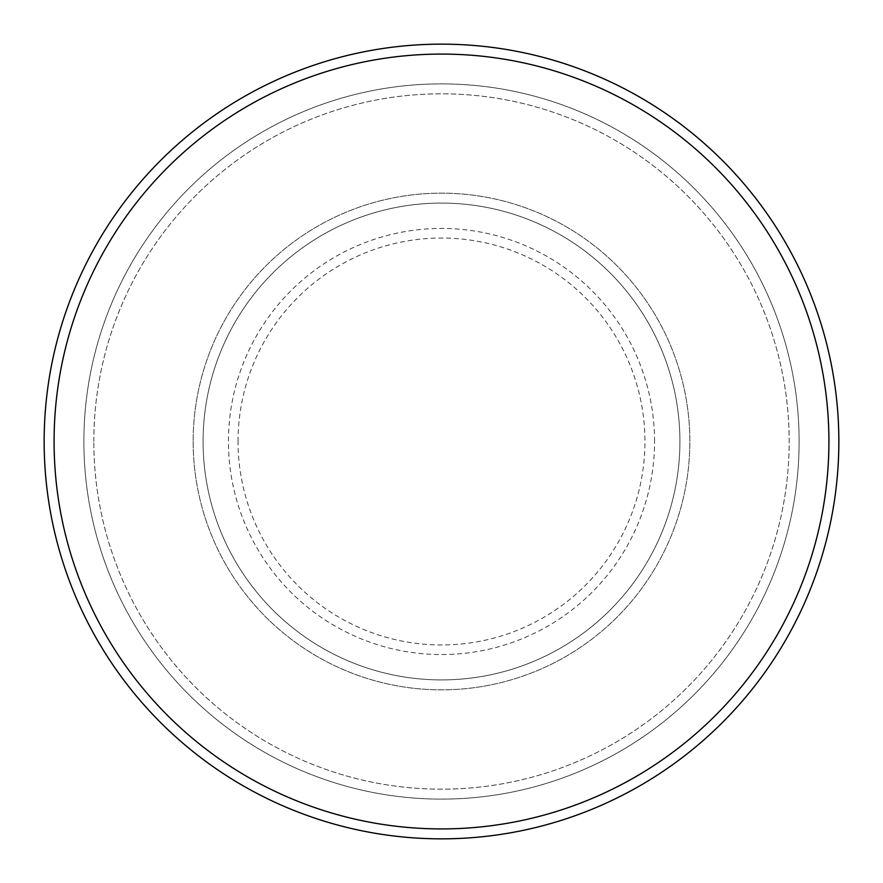 <?xml version="1.0" encoding="UTF-8"?>
<svg xmlns="http://www.w3.org/2000/svg" width="883" height="883" viewBox="0 0 883 883"><rect width="100%" height="100%" fill="white"/><g stroke="black" fill="none" stroke-linecap="round" stroke-linejoin="round"><path stroke-width="0.66" stroke-dasharray="4.42 3.31" d="M193.156 441.5A248.344 248.344 0 0 0 441.5 689.844A248.344 248.344 0 0 0 689.844 441.5A248.344 248.344 0 0 0 441.5 193.156A248.344 248.344 0 0 0 193.156 441.5A248.344 248.344 0 0 0 441.5 689.844A248.344 248.344 0 0 0 689.844 441.5A248.344 248.344 0 0 0 441.5 193.156A248.344 248.344 0 0 0 193.156 441.5A248.344 248.344 0 0 0 441.5 689.844A248.344 248.344 0 0 0 689.844 441.5A248.344 248.344 0 0 0 441.5 193.156A248.344 248.344 0 0 0 193.156 441.5A248.344 248.344 0 0 0 441.5 689.844A248.344 248.344 0 0 0 689.844 441.5A248.344 248.344 0 0 0 441.5 193.156A248.344 248.344 0 0 0 193.156 441.5A248.344 248.344 0 0 0 441.5 689.844A248.344 248.344 0 0 0 689.844 441.5A248.344 248.344 0 0 0 441.5 193.156A248.344 248.344 0 0 0 193.156 441.5A248.344 248.344 0 0 0 441.5 689.844A248.344 248.344 0 0 0 689.844 441.5A248.344 248.344 0 0 0 441.5 193.156A248.344 248.344 0 0 0 193.156 441.5A248.344 248.344 0 0 0 441.5 689.844A248.344 248.344 0 0 0 689.844 441.5A248.344 248.344 0 0 0 441.5 193.156A248.344 248.344 0 0 0 193.156 441.5A248.344 248.344 0 0 0 441.5 689.844A248.344 248.344 0 0 0 689.844 441.5A248.344 248.344 0 0 0 441.5 193.156A248.344 248.344 0 0 0 193.156 441.5M203.09 441.5A238.41 238.41 0 0 0 441.5 679.91A238.41 238.41 0 0 0 679.91 441.5A238.41 238.41 0 0 0 441.5 203.09A238.41 238.41 0 0 0 203.09 441.5A238.41 238.41 0 0 0 441.5 679.91A238.41 238.41 0 0 0 679.91 441.5A238.41 238.41 0 0 0 441.5 203.09A238.41 238.41 0 0 0 203.09 441.5A238.41 238.41 0 0 0 441.5 679.91A238.41 238.41 0 0 0 679.91 441.5A238.41 238.41 0 0 0 441.5 203.09A238.41 238.41 0 0 0 203.09 441.5A238.41 238.41 0 0 0 441.5 679.91A238.41 238.41 0 0 0 679.91 441.5A238.41 238.41 0 0 0 441.5 203.09A238.41 238.41 0 0 0 203.09 441.5A238.41 238.41 0 0 0 441.5 679.91A238.41 238.41 0 0 0 679.91 441.5A238.41 238.41 0 0 0 441.5 203.09A238.41 238.41 0 0 0 203.09 441.5M93.819 441.5A347.681 347.681 0 0 1 441.5 93.819A347.681 347.681 0 0 1 789.181 441.5A347.681 347.681 0 0 1 441.5 789.181A347.681 347.681 0 0 1 93.819 441.5A347.681 347.681 0 0 0 441.5 789.181A347.681 347.681 0 0 0 789.181 441.5A347.681 347.681 0 0 0 441.5 93.819A347.681 347.681 0 0 0 93.819 441.5M799.115 441.5A357.615 357.615 0 0 0 441.5 83.885A357.615 357.615 0 0 0 83.885 441.5A357.615 357.615 0 0 0 441.5 799.115A357.615 357.615 0 0 0 799.115 441.5A357.615 357.615 0 0 0 441.5 83.885A357.615 357.615 0 0 0 83.885 441.5A357.615 357.615 0 0 0 441.5 799.115A357.615 357.615 0 0 0 799.115 441.5A357.615 357.615 0 0 0 441.5 83.885A357.615 357.615 0 0 0 83.885 441.5A357.615 357.615 0 0 0 441.5 799.115A357.615 357.615 0 0 0 799.115 441.5M838.85 441.5A397.35 397.35 0 0 0 441.5 44.15A397.35 397.35 0 0 0 44.15 441.5A397.35 397.35 0 0 0 441.5 838.85A397.35 397.35 0 0 0 838.85 441.5M238.046 441.5A203.454 203.454 0 0 1 441.5 238.046A203.454 203.454 0 0 1 644.954 441.5A203.454 203.454 0 0 1 441.5 644.954A203.454 203.454 0 0 1 238.046 441.5M654.557 441.5A213.057 213.057 0 0 0 441.5 228.443A213.057 213.057 0 0 0 228.443 441.5A213.057 213.057 0 0 0 441.5 654.557A213.057 213.057 0 0 0 654.557 441.5"/><path stroke-width="1.32" d="M828.916 441.5A387.416 387.416 0 0 0 441.5 54.084A387.416 387.416 0 0 0 54.084 441.5A387.416 387.416 0 0 0 441.5 828.916A387.416 387.416 0 0 0 828.916 441.5M44.15 441.5A397.35 397.35 0 0 1 441.5 44.15A397.35 397.35 0 0 1 838.85 441.5A397.35 397.35 0 0 1 441.5 838.85A397.35 397.35 0 0 1 44.15 441.5"/></g></svg>
